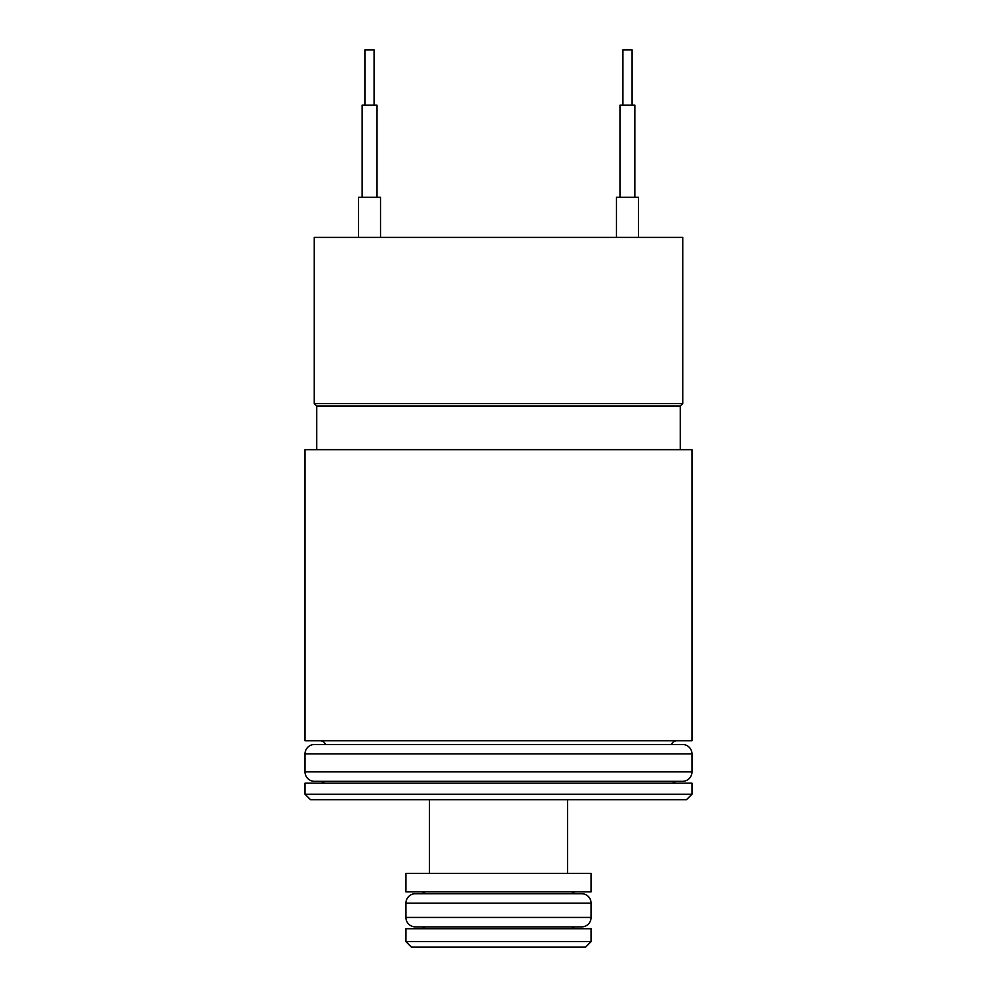 <?xml version="1.0" encoding="UTF-8"?>
<svg xmlns="http://www.w3.org/2000/svg" width="997" height="997" viewBox="0 0 997 997"><rect width="100%" height="100%" fill="white"/><g stroke="black" fill="none" stroke-linecap="round" stroke-linejoin="round"><path stroke-width="1.5" d="M358.471 237.423L358.471 197.256L380.58 197.256L380.58 237.423M362.16 197.256L362.16 105.121L376.891 105.121L376.891 197.256M364.914 105.121L364.914 49.85L374.137 49.85L374.137 105.121M616.42 237.423L616.42 197.256L638.529 197.256L638.529 237.423M620.109 197.256L620.109 105.121L634.84 105.121L634.84 197.256M622.863 105.121L622.863 49.85L632.086 49.85L632.086 105.121M575.88 928.73A5.533 5.533 0 0 1 571.767 926.886M421.12 928.73A5.533 5.533 0 0 0 425.233 926.886M591.084 928.73L405.916 928.73L405.916 941.617L591.084 941.617L591.084 928.73M591.084 941.617L585.563 947.15L411.437 947.15L405.916 941.617M405.916 917.439L405.916 903.157A9.447 9.447 0 0 1 415.363 893.723L581.637 893.723A9.447 9.447 0 0 1 591.084 903.157L591.084 917.439A9.447 9.447 0 0 1 581.637 926.886L415.363 926.886A9.447 9.447 0 0 1 405.916 917.439L591.084 917.439M320.236 740.783A5.533 5.533 0 0 1 325.446 744.472M676.764 740.783A5.533 5.533 0 0 0 671.554 744.472M691.968 449.672L305.032 449.672L305.032 740.783L691.968 740.783L691.968 449.672M680.266 449.672L680.266 406.003L682.746 403.523L314.254 403.523L314.254 237.423L682.746 237.423L682.746 403.523M316.734 449.672L316.734 406.003L680.266 406.003M316.734 406.003L314.254 403.523M305.032 771.877L305.032 753.919A9.447 9.447 0 0 1 314.479 744.472L682.521 744.472A9.447 9.447 0 0 1 691.968 753.919L691.968 771.877A9.447 9.447 0 0 1 682.521 781.324L314.479 781.324A9.447 9.447 0 0 1 305.032 771.877L691.968 771.877M686.434 799.744L310.565 799.744L305.032 794.223L691.968 794.223L686.434 799.744M591.084 873.447L405.916 873.447L405.916 891.879L591.084 891.879L591.084 873.447M429.408 799.744L429.408 873.447M567.592 799.744L567.592 873.447M691.968 794.223L691.968 783.168L305.032 783.168L305.032 794.223M676.764 783.168A5.533 5.533 0 0 1 672.639 781.324M320.236 783.168A5.533 5.533 0 0 0 324.361 781.324M421.12 891.879A5.533 5.533 0 0 1 425.233 893.723M575.88 891.879A5.533 5.533 0 0 0 571.767 893.723M305.032 753.919L691.968 753.919M405.916 903.157L591.084 903.157"/></g></svg>
